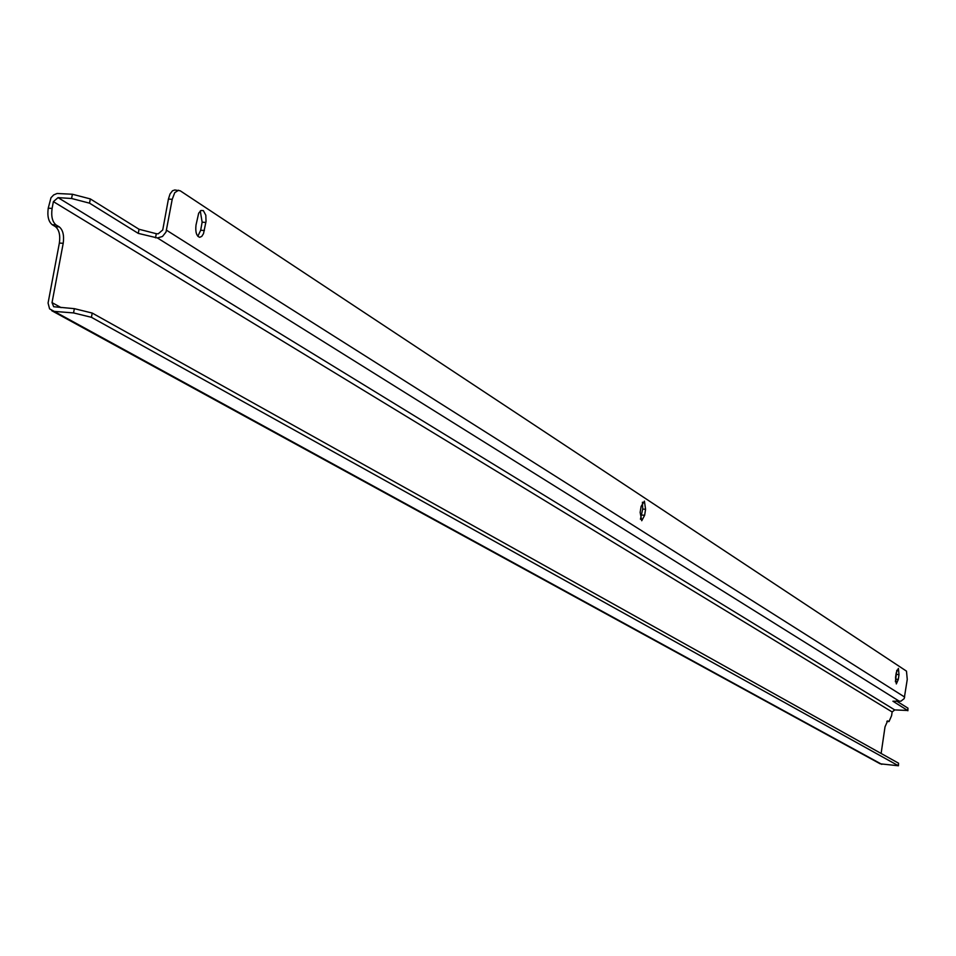 <?xml version="1.0" encoding="UTF-8"?>
<svg xmlns="http://www.w3.org/2000/svg" width="956" height="956" viewBox="0 0 956 956"><rect width="100%" height="100%" fill="white"/><g stroke="black" fill="none" stroke-linecap="round" stroke-linejoin="round"><path stroke-width="1.43" d="M896.812 670.252L895.39 681.748M898.401 668.399L898.999 674.661L898.305 679.405L896.334 683.934L895.521 677.613L896.226 672.845L898.401 668.399M642.432 502.199L642.707 509.046L640.424 519.228M644.416 501.123L645.575 509.309L644.631 515.296L641.739 520.745L640.15 512.404L641.106 506.393L644.416 501.123M200.282 210.941L202.134 222.186L200.664 230.253L197.844 236.299M203.341 210.607L205.815 215.208L206.03 221.398L203.509 233.634L201.776 236.383L199.696 237.303C196.482 236.108 195.251 232.045 196.004 225.078L198.681 213.176L200.915 210.511L203.341 210.607M178.581 190.22L174.745 192.658L172.211 199.326L168.423 199.075L170.037 193.972L172.522 190.746L174.793 189.981L180.23 190.794L906.479 671.136L907.256 679.405L904.197 698.609L900.946 701.178L892.916 701.226L907.638 710.475L907.973 708.169L896.429 700.975M172.211 199.326L166.009 232.045L162.484 236.479L157.429 237.96L138.273 233.384L139.038 229.261L90.33 198.92L89.529 203.162L138.273 233.384M168.423 199.075L162.735 229.966L158.182 233.838L156.294 233.706L155.529 237.829M881.121 753.471L885.017 726.847L887.622 720.884L889.008 721.589L891.601 715.662L892.139 711.957L894.732 709.914L907.638 710.475M56.081 224.983L52.233 224.72C48.493 221.649 47.167 216.128 48.242 208.169L52.102 208.42C51.027 216.391 52.353 221.911 56.081 224.983L59.26 226.883C62.953 229.942 64.267 235.415 63.204 243.314L52.03 302.61L53.679 306.733L74.353 308.657L92.218 313.054L91.429 317.308L898.437 765.78L880.177 763.808L51.743 310.688M91.429 317.308L73.552 312.923L54.277 311.405L881.826 764.358M63.204 243.314L59.368 243.051L48.075 303.04L49.581 308.872L54.277 311.405M52.102 208.42L53.381 201.62L892.139 711.957M52.233 224.72L55.412 226.62L59.26 226.883M48.242 208.169L50.991 197.737L53.691 194.928L57.097 193.482L72.393 194.247L90.33 198.92M59.368 243.051C60.431 235.152 59.117 229.679 55.412 226.62M139.038 229.261L156.294 233.706M907.973 708.169L907.865 710.75M89.529 203.162L71.592 198.501L58.053 197.629L53.381 201.62M92.218 313.054L898.544 763.199L898.437 765.78M898.999 674.661L896.68 674.398M645.575 509.309L642.707 509.046M205.863 222.425L202.134 222.186M73.552 312.923L74.353 308.657M61.124 307.629L52.03 302.61M894.732 709.914L58.053 197.629M899.381 701.274L157.429 237.96M71.592 198.501L72.393 194.247M904.687 697.079L166.535 230.229M898.21 765.541L898.544 763.199M886.869 721.29L888.769 721.505M204.393 230.504L200.664 230.253M644.631 515.296L641.763 515.021M898.305 679.405L895.987 679.154M886.833 721.338L889.008 721.589"/></g></svg>
